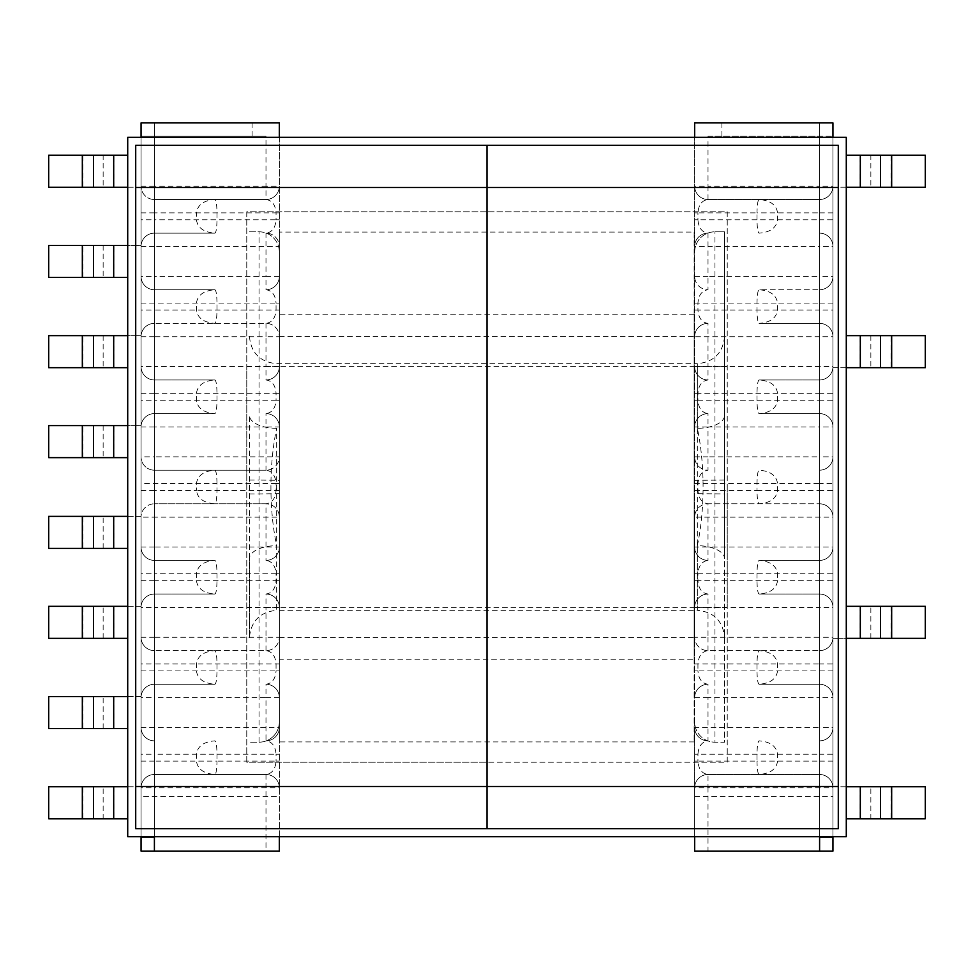 <?xml version="1.0" encoding="UTF-8"?>
<svg xmlns="http://www.w3.org/2000/svg" width="974" height="974" viewBox="0 0 974 974"><rect width="100%" height="100%" fill="white"/><g stroke="black" fill="none" stroke-linecap="round" stroke-linejoin="round"><path stroke-width="0.73" stroke-dasharray="4.87 3.65" d="M279.331 487L279.331 637.544L279.331 487M694.669 487L694.669 637.544L694.669 487M276.665 428.292A27.223 12.966 180 0 1 249.429 415.338L249.429 637.544C251.048 621.01 260.119 611.94 276.665 610.321L276.665 428.292C269.055 464.135 268.97 509.658 276.665 545.708L276.665 610.321L697.335 610.321L697.335 545.708A27.223 12.966 180 0 1 724.571 558.662L724.571 336.456L724.571 742.188L714.965 742.188A20.284 20.284 0 0 1 694.669 721.904L694.669 252.096A20.284 20.284 0 0 1 714.965 231.812A20.284 20.284 0 0 0 694.669 252.096L694.669 137.322M697.335 545.708C704.945 509.865 705.03 464.342 697.335 428.292A27.223 12.966 0 0 0 724.571 415.338L724.571 231.812L714.965 231.812L714.965 742.188L724.571 742.188L724.571 493.94L694.669 493.66M249.429 336.456C251.048 352.99 260.119 362.06 276.665 363.679L697.335 363.679L697.335 610.321C713.881 611.94 722.952 621.01 724.571 637.544M265.987 199.512C272.063 200.364 275.423 204.808 276.056 212.868L196.444 212.868C197.625 204.808 203.785 200.364 214.95 199.512C216.179 200.364 216.873 204.808 216.995 212.868L216.995 219.807C216.873 227.855 216.179 232.299 214.95 233.151L154.403 233.151L214.95 233.151C203.785 232.299 197.625 227.855 196.444 219.807L196.444 212.868L154.403 212.868L154.403 199.512A13.344 13.344 0 0 1 141.06 186.168A13.344 13.344 0 0 0 154.403 199.512L154.403 186.168L265.987 186.168L265.987 199.512A13.344 13.344 0 0 0 279.331 186.168A13.344 13.344 0 0 1 265.987 199.512L154.403 199.512L265.987 199.512A13.344 13.344 0 0 0 279.331 186.168L279.331 122.907L154.403 122.907L154.403 837.214L154.403 122.907L141.06 122.907L141.06 837.214L141.06 136.25L154.403 136.25L141.06 136.25L141.06 851.093L279.331 851.093L279.331 456.843A13.344 13.344 0 0 1 265.987 470.186L154.403 470.186L265.987 470.186L265.987 426.941L154.403 426.941L154.403 456.843L279.331 456.843A13.344 13.344 0 0 1 265.987 470.186C272.063 471.026 275.423 475.482 276.056 483.53L216.995 483.53C216.873 475.482 216.179 471.026 214.95 470.186L214.937 470.186C203.785 471.026 197.625 475.482 196.444 483.53L141.06 483.53M127.716 696.544L141.06 696.544L141.06 728.576L141.06 696.544L82.851 696.544L82.851 728.576L127.716 728.576M127.716 606.315L141.06 606.315L141.06 638.347L141.06 606.315L82.851 606.315L82.851 638.347L127.716 638.347M127.716 516.366L141.06 516.366L141.06 548.399L141.06 516.366L82.851 516.366L82.851 548.399L127.716 548.399M127.716 786.761L141.06 786.761L141.06 818.793L141.06 786.761L82.851 786.761L82.851 818.793L103.147 818.793L103.147 786.761M127.716 277.456L48.7 277.456L48.7 245.424L141.06 245.424L141.06 277.456L141.06 245.424L127.716 245.424M127.716 367.685L48.7 367.685L48.7 335.653L141.06 335.653L141.06 367.685L141.06 335.653L127.716 335.653M127.716 457.634L48.7 457.634L48.7 425.601L141.06 425.601L141.06 457.634L141.06 425.601L127.716 425.601M127.716 187.239L141.06 187.239L141.06 155.207L141.06 187.239L82.851 187.239L82.851 155.207L103.147 155.207L103.147 187.239M141.06 186.168L154.403 186.168L154.403 136.25L265.987 136.25L265.987 186.168L279.331 186.168L279.331 456.843M279.331 137.322L279.331 721.904A20.284 20.284 0 0 1 259.035 742.188A20.284 20.284 0 0 0 279.331 721.904L279.331 836.678M141.06 836.678L141.06 796.635L279.331 796.635M141.06 137.322L141.06 796.635M279.331 721.904A20.284 20.284 0 0 1 259.035 742.188L249.429 742.188L259.035 742.188L259.035 493.94L279.331 493.66M249.429 231.812L259.035 231.812A20.284 20.284 0 0 1 279.331 252.096A20.284 20.284 0 0 0 259.035 231.812L249.429 231.812M249.429 637.544L249.429 558.662A27.223 12.966 0 0 1 276.665 545.708M249.429 493.94L259.035 493.94L259.035 480.06L279.331 480.34M249.429 480.06L259.035 480.06L259.035 231.812M279.331 483.53L276.056 483.53L276.056 490.47C275.423 498.518 272.063 502.974 265.987 503.814L154.403 503.814L265.987 503.814L265.987 547.059L154.403 547.059L154.403 517.157L279.331 517.157A13.344 13.344 0 0 0 265.987 503.814A13.344 13.344 0 0 1 279.331 517.157M214.95 560.403L154.403 560.403L214.95 560.403C203.785 561.255 197.625 565.699 196.444 573.747L196.444 580.687C197.625 588.746 203.785 593.19 214.95 594.043L154.403 594.043L214.95 594.043C216.179 593.19 216.873 588.746 216.995 580.687L216.995 573.747C216.873 565.699 216.179 561.255 214.95 560.403M154.403 851.093L154.403 787.832L279.331 787.832A13.344 13.344 0 0 0 265.987 774.488A13.344 13.344 0 0 1 279.331 787.832A13.344 13.344 0 0 0 265.987 774.488L154.403 774.488L265.987 774.488C272.063 773.636 275.423 769.192 276.056 761.132L216.995 761.132L216.995 754.193C216.873 746.145 216.179 741.701 214.95 740.849L214.925 740.849C203.785 741.701 197.625 746.145 196.444 754.193L196.444 761.132C197.625 769.192 203.785 773.636 214.95 774.488C216.179 773.636 216.873 769.192 216.995 761.132L154.403 761.132L154.403 754.193L276.056 754.193C275.423 746.145 272.063 741.701 265.987 740.849A13.344 13.344 0 0 0 279.331 727.505A13.344 13.344 0 0 1 265.987 740.849A13.344 13.344 0 0 0 279.331 727.505L154.403 727.505L154.403 697.603L265.987 697.603L265.987 740.849M265.987 650.632L265.987 637.276L154.403 637.276L154.403 607.386L265.987 607.386L265.987 637.276L279.331 637.276A13.344 13.344 0 0 1 265.987 650.632A13.344 13.344 0 0 0 279.331 637.276A13.344 13.344 0 0 1 265.987 650.632L154.403 650.632L265.987 650.632C272.063 651.472 275.423 655.928 276.056 663.976L276.056 670.916L216.995 670.916L216.995 663.976C216.873 655.928 216.179 651.472 214.95 650.632L214.925 650.632C203.785 651.472 197.625 655.928 196.444 663.976L196.444 670.916C197.625 678.963 203.785 683.407 214.95 684.259L154.403 684.259L214.95 684.259C216.179 683.407 216.873 678.963 216.995 670.916L154.403 670.916L154.403 663.976L279.331 663.976M141.06 761.132L154.403 761.132L154.403 774.488A13.344 13.344 0 0 0 141.06 787.832A13.344 13.344 0 0 1 154.403 774.488L154.403 787.832L141.06 787.832M141.06 727.505L154.403 727.505L154.403 740.849A13.344 13.344 0 0 1 141.06 727.505A13.344 13.344 0 0 0 154.403 740.849L154.403 754.193L141.06 754.193M279.331 697.603L265.987 697.603L265.987 684.259A13.344 13.344 0 0 1 279.331 697.603A13.344 13.344 0 0 0 265.987 684.259C272.063 683.407 275.423 678.963 276.056 670.916L279.331 670.916M141.06 670.916L154.403 670.916L154.403 684.259A13.344 13.344 0 0 0 141.06 697.603A13.344 13.344 0 0 1 154.403 684.259L154.403 697.603L141.06 697.603M141.06 637.276L154.403 637.276L154.403 650.632A13.344 13.344 0 0 1 141.06 637.276A13.344 13.344 0 0 0 154.403 650.632L154.403 663.976L141.06 663.976M279.331 607.386L265.987 607.386L265.987 594.043A13.344 13.344 0 0 1 279.331 607.386A13.344 13.344 0 0 0 265.987 594.043C272.063 593.19 275.423 588.746 276.056 580.687L154.403 580.687L154.403 573.747L276.056 573.747C275.423 565.699 272.063 561.255 265.987 560.403A13.344 13.344 0 0 0 279.331 547.059A13.344 13.344 0 0 1 265.987 560.403A13.344 13.344 0 0 0 279.331 547.059L265.987 547.059L265.987 560.403M141.06 580.687L154.403 580.687L154.403 594.043A13.344 13.344 0 0 0 141.06 607.386A13.344 13.344 0 0 1 154.403 594.043L154.403 607.386L141.06 607.386M141.06 547.059L154.403 547.059L154.403 560.403A13.344 13.344 0 0 1 141.06 547.059A13.344 13.344 0 0 0 154.403 560.403L154.403 573.747L141.06 573.747M279.331 490.47L196.444 490.47C197.625 498.518 203.785 502.974 214.95 503.814C216.179 502.974 216.873 498.518 216.995 490.47L216.995 483.53L196.444 483.53L196.444 490.47L154.403 490.47L154.403 503.814A13.344 13.344 0 0 0 141.06 517.157A13.344 13.344 0 0 1 154.403 503.814L154.403 517.157L141.06 517.157M82.851 548.399L48.7 548.399L48.7 516.366L82.851 516.366M82.851 638.347L48.7 638.347L48.7 606.315L82.851 606.315M82.851 728.576L48.7 728.576L48.7 696.544L82.851 696.544M82.851 818.793L48.7 818.793L48.7 786.761L82.851 786.761M127.716 818.793L103.147 818.793M113.836 786.761L113.836 818.793M113.836 696.544L113.836 728.576M113.836 606.315L113.836 638.347M113.836 516.366L113.836 548.399M214.95 413.597L154.403 413.597L214.95 413.597C203.785 412.745 197.625 408.301 196.444 400.253L196.444 393.313C197.625 385.254 203.785 380.81 214.95 379.957L154.403 379.957L214.95 379.957C216.179 380.81 216.873 385.254 216.995 393.313L216.995 400.253C216.873 408.301 216.179 412.745 214.95 413.597M265.987 323.368L265.987 336.724L154.403 336.724L154.403 366.614L265.987 366.614L265.987 336.724L279.331 336.724A13.344 13.344 0 0 0 265.987 323.368A13.344 13.344 0 0 1 279.331 336.724A13.344 13.344 0 0 0 265.987 323.368L154.403 323.368L265.987 323.368C272.063 322.528 275.423 318.072 276.056 310.024L276.056 303.084L216.995 303.084L216.995 310.024C216.873 318.072 216.179 322.528 214.95 323.368L214.925 323.368C203.785 322.528 197.625 318.072 196.444 310.024L196.444 303.084C197.625 295.037 203.785 290.593 214.95 289.741L154.403 289.741L214.95 289.741C216.179 290.593 216.873 295.037 216.995 303.084L154.403 303.084L154.403 310.024L279.331 310.024M141.06 212.868L154.403 212.868L154.403 219.807L276.056 219.807C275.423 227.855 272.063 232.299 265.987 233.151A13.344 13.344 0 0 1 279.331 246.495A13.344 13.344 0 0 0 265.987 233.151A13.344 13.344 0 0 1 279.331 246.495L154.403 246.495L154.403 276.397L265.987 276.397L265.987 233.151M141.06 246.495L154.403 246.495L154.403 233.151A13.344 13.344 0 0 0 141.06 246.495A13.344 13.344 0 0 1 154.403 233.151L154.403 219.807L141.06 219.807M279.331 276.397L265.987 276.397L265.987 289.741A13.344 13.344 0 0 0 279.331 276.397A13.344 13.344 0 0 1 265.987 289.741C272.063 290.593 275.423 295.037 276.056 303.084L279.331 303.084M141.06 303.084L154.403 303.084L154.403 289.741A13.344 13.344 0 0 1 141.06 276.397A13.344 13.344 0 0 0 154.403 289.741L154.403 276.397L141.06 276.397M141.06 336.724L154.403 336.724L154.403 323.368A13.344 13.344 0 0 0 141.06 336.724A13.344 13.344 0 0 1 154.403 323.368L154.403 310.024L141.06 310.024M279.331 366.614L265.987 366.614L265.987 379.957A13.344 13.344 0 0 0 279.331 366.614A13.344 13.344 0 0 1 265.987 379.957C272.063 380.81 275.423 385.254 276.056 393.313L154.403 393.313L154.403 400.253L276.056 400.253C275.423 408.301 272.063 412.745 265.987 413.597A13.344 13.344 0 0 1 279.331 426.941A13.344 13.344 0 0 0 265.987 413.597A13.344 13.344 0 0 1 279.331 426.941L265.987 426.941L265.987 413.597M141.06 393.313L154.403 393.313L154.403 379.957A13.344 13.344 0 0 1 141.06 366.614A13.344 13.344 0 0 0 154.403 379.957L154.403 366.614L141.06 366.614M141.06 426.941L154.403 426.941L154.403 413.597A13.344 13.344 0 0 0 141.06 426.941A13.344 13.344 0 0 1 154.403 413.597L154.403 400.253L141.06 400.253M141.06 490.47L154.403 490.47L154.403 470.186A13.344 13.344 0 0 1 141.06 456.843A13.344 13.344 0 0 0 154.403 470.186L154.403 456.843L141.06 456.843M82.851 155.207L48.7 155.207L48.7 187.239L82.851 187.239M127.716 155.207L103.147 155.207M113.836 187.239L113.836 155.207M113.836 277.456L113.836 245.424M113.836 367.685L113.836 335.653M113.836 457.634L113.836 425.601M694.669 276.397L708.013 276.397L708.013 246.495L819.597 246.495L819.597 276.397L708.013 276.397L708.013 289.741A13.344 13.344 0 0 1 694.669 276.397A13.344 13.344 0 0 0 708.013 289.741C701.937 290.593 698.577 295.037 697.944 303.084L777.556 303.084C776.375 295.037 770.215 290.593 759.05 289.741L819.597 289.741L759.05 289.741C757.821 290.593 757.127 295.037 757.005 303.084L757.005 310.024C757.127 318.072 757.821 322.528 759.05 323.368L819.597 323.368L759.05 323.368C770.215 322.528 776.375 318.072 777.556 310.024L777.556 303.084L819.597 303.084L819.597 310.024L832.94 310.024L832.94 136.25L832.94 837.214L832.94 122.907L819.597 122.907L819.597 837.214L819.597 136.25L832.94 136.25L819.597 136.25L819.597 186.168L708.013 186.168L708.013 136.25L819.597 136.25L819.597 122.907L694.669 122.907L694.669 517.157A13.344 13.344 0 0 1 708.013 503.814L819.597 503.814L708.013 503.814L708.013 547.059L819.597 547.059L819.597 517.157L694.669 517.157A13.344 13.344 0 0 1 708.013 503.814C701.937 502.974 698.577 498.518 697.944 490.47L757.005 490.47L757.005 483.53C757.127 475.482 757.821 471.026 759.05 470.186L759.063 470.186C770.215 471.026 776.375 475.482 777.556 483.53L777.556 490.47C776.375 498.518 770.215 502.974 759.05 503.814C757.821 502.974 757.127 498.518 757.005 490.47L819.597 490.47L819.597 483.53L832.94 483.53L832.94 787.832A13.344 13.344 0 0 0 819.597 774.488L708.013 774.488L819.597 774.488A13.344 13.344 0 0 1 832.94 787.832L708.013 787.832L708.013 774.488C701.937 773.636 698.577 769.192 697.944 761.132L757.005 761.132L757.005 754.193C757.127 746.145 757.821 741.701 759.05 740.849L759.075 740.849C770.215 741.701 776.375 746.145 777.556 754.193L777.556 761.132C776.375 769.192 770.215 773.636 759.05 774.488C757.821 773.636 757.127 769.192 757.005 761.132L819.597 761.132L819.597 754.193L697.944 754.193C698.577 746.145 701.937 741.701 708.013 740.849A13.344 13.344 0 0 1 694.669 727.505L694.669 517.157M832.94 761.132L819.597 761.132L819.597 851.093L832.94 851.093L832.94 787.832M694.669 456.843L708.013 456.843L708.013 426.941L819.597 426.941L819.597 456.843L708.013 456.843L708.013 470.186A13.344 13.344 0 0 1 694.669 456.843A13.344 13.344 0 0 0 708.013 470.186C701.937 471.026 698.577 475.482 697.944 483.53L819.597 483.53L819.597 470.186A13.344 13.344 0 0 0 832.94 456.843L832.94 483.53M819.597 470.186A13.344 13.344 0 0 0 832.94 456.843L819.597 456.843L819.597 470.186A13.344 13.344 0 0 0 832.94 456.843L832.94 310.024M846.284 606.315L925.3 606.315L925.3 638.347L832.94 638.347L832.94 606.315L832.94 638.347L846.284 638.347M846.284 786.761L832.94 786.761L832.94 818.793L832.94 786.761L891.149 786.761L891.149 818.793L870.853 818.793L870.853 786.761M846.284 367.685L832.94 367.685L832.94 335.653L832.94 367.685L891.149 367.685L891.149 335.653L846.284 335.653M846.284 187.239L832.94 187.239L832.94 155.207L832.94 187.239L891.149 187.239L891.149 155.207L870.853 155.207L870.853 187.239M819.597 851.093L708.013 851.093L708.013 787.832L694.669 787.832L694.669 727.505A13.344 13.344 0 0 0 708.013 740.849A13.344 13.344 0 0 1 694.669 727.505L819.597 727.505L819.597 697.603L708.013 697.603L708.013 740.849M708.013 774.488A13.344 13.344 0 0 0 694.669 787.832A13.344 13.344 0 0 1 708.013 774.488A13.344 13.344 0 0 0 694.669 787.832L694.669 851.093L708.013 851.093M694.669 836.678L694.669 721.904A20.284 20.284 0 0 0 714.965 742.188A20.284 20.284 0 0 1 694.669 721.904M832.94 137.322L832.94 836.678M694.669 796.635L832.94 796.635M724.571 493.94L724.571 231.812L714.965 231.812A20.284 20.284 0 0 0 694.669 252.096M724.571 480.06L694.669 480.34M759.05 560.403L819.597 560.403L759.05 560.403C770.215 561.255 776.375 565.699 777.556 573.747L777.556 580.687C776.375 588.746 770.215 593.19 759.05 594.043L819.597 594.043L759.05 594.043C757.821 593.19 757.127 588.746 757.005 580.687L757.005 573.747C757.127 565.699 757.821 561.255 759.05 560.403M708.013 650.632L708.013 637.276L819.597 637.276L819.597 607.386L708.013 607.386L708.013 637.276L694.669 637.276A13.344 13.344 0 0 0 708.013 650.632A13.344 13.344 0 0 1 694.669 637.276A13.344 13.344 0 0 0 708.013 650.632L819.597 650.632L708.013 650.632C701.937 651.472 698.577 655.928 697.944 663.976L697.944 670.916L757.005 670.916L757.005 663.976C757.127 655.928 757.821 651.472 759.05 650.632L759.075 650.632C770.215 651.472 776.375 655.928 777.556 663.976L777.556 670.916C776.375 678.963 770.215 683.407 759.05 684.259L819.597 684.259L759.05 684.259C757.821 683.407 757.127 678.963 757.005 670.916L819.597 670.916L819.597 663.976L694.669 663.976M819.597 740.849A13.344 13.344 0 0 0 832.94 727.505L819.597 727.505L819.597 740.849A13.344 13.344 0 0 0 832.94 727.505A13.344 13.344 0 0 1 819.597 740.849L819.597 754.193L832.94 754.193M694.669 697.603L708.013 697.603L708.013 684.259A13.344 13.344 0 0 0 694.669 697.603A13.344 13.344 0 0 1 708.013 684.259C701.937 683.407 698.577 678.963 697.944 670.916L694.669 670.916M832.94 670.916L819.597 670.916L819.597 684.259A13.344 13.344 0 0 1 832.94 697.603A13.344 13.344 0 0 0 819.597 684.259L819.597 697.603L832.94 697.603M819.597 650.632A13.344 13.344 0 0 0 832.94 637.276L819.597 637.276L819.597 650.632A13.344 13.344 0 0 0 832.94 637.276A13.344 13.344 0 0 1 819.597 650.632L819.597 663.976L832.94 663.976M694.669 607.386L708.013 607.386L708.013 594.043A13.344 13.344 0 0 0 694.669 607.386A13.344 13.344 0 0 1 708.013 594.043C701.937 593.19 698.577 588.746 697.944 580.687L819.597 580.687L819.597 573.747L697.944 573.747C698.577 565.699 701.937 561.255 708.013 560.403A13.344 13.344 0 0 1 694.669 547.059A13.344 13.344 0 0 0 708.013 560.403A13.344 13.344 0 0 1 694.669 547.059L708.013 547.059L708.013 560.403M819.597 594.043A13.344 13.344 0 0 1 832.94 607.386A13.344 13.344 0 0 0 819.597 594.043L819.597 607.386L832.94 607.386A13.344 13.344 0 0 0 819.597 594.043L819.597 580.687L832.94 580.687M819.597 560.403A13.344 13.344 0 0 0 832.94 547.059L819.597 547.059L819.597 560.403A13.344 13.344 0 0 0 832.94 547.059A13.344 13.344 0 0 1 819.597 560.403L819.597 573.747L832.94 573.747M819.597 503.814A13.344 13.344 0 0 1 832.94 517.157A13.344 13.344 0 0 0 819.597 503.814L819.597 517.157L832.94 517.157A13.344 13.344 0 0 0 819.597 503.814L819.597 490.47L832.94 490.47M891.149 818.793L925.3 818.793L925.3 786.761L891.149 786.761M846.284 818.793L870.853 818.793M860.164 786.761L860.164 818.793M860.164 606.315L860.164 638.347M759.05 413.597L819.597 413.597L759.05 413.597C770.215 412.745 776.375 408.301 777.556 400.253L777.556 393.313C776.375 385.254 770.215 380.81 759.05 379.957L819.597 379.957L759.05 379.957C757.821 380.81 757.127 385.254 757.005 393.313L757.005 400.253C757.127 408.301 757.821 412.745 759.05 413.597M708.013 199.512L708.013 186.168L694.669 186.168A13.344 13.344 0 0 0 708.013 199.512A13.344 13.344 0 0 1 694.669 186.168A13.344 13.344 0 0 0 708.013 199.512L819.597 199.512L708.013 199.512C701.937 200.364 698.577 204.808 697.944 212.868L757.005 212.868L757.005 219.807C757.127 227.855 757.821 232.299 759.05 233.151L759.075 233.151C770.215 232.299 776.375 227.855 777.556 219.807L777.556 212.868C776.375 204.808 770.215 200.364 759.05 199.512C757.821 200.364 757.127 204.808 757.005 212.868L819.597 212.868L819.597 219.807L697.944 219.807C698.577 227.855 701.937 232.299 708.013 233.151A13.344 13.344 0 0 0 694.669 246.495A13.344 13.344 0 0 1 708.013 233.151A13.344 13.344 0 0 0 694.669 246.495L708.013 246.495L708.013 233.151M832.94 212.868L819.597 212.868L819.597 199.512A13.344 13.344 0 0 0 832.94 186.168A13.344 13.344 0 0 1 819.597 199.512L819.597 186.168L832.94 186.168M819.597 233.151A13.344 13.344 0 0 1 832.94 246.495L819.597 246.495L819.597 233.151A13.344 13.344 0 0 1 832.94 246.495A13.344 13.344 0 0 0 819.597 233.151L819.597 219.807L832.94 219.807M832.94 303.084L819.597 303.084L819.597 289.741A13.344 13.344 0 0 0 832.94 276.397A13.344 13.344 0 0 1 819.597 289.741L819.597 276.397L832.94 276.397M819.597 323.368A13.344 13.344 0 0 1 832.94 336.724A13.344 13.344 0 0 0 819.597 323.368A13.344 13.344 0 0 1 832.94 336.724L819.597 336.724L819.597 310.024L697.944 310.024C698.577 318.072 701.937 322.528 708.013 323.368A13.344 13.344 0 0 0 694.669 336.724A13.344 13.344 0 0 1 708.013 323.368A13.344 13.344 0 0 0 694.669 336.724L819.597 336.724L819.597 366.614L708.013 366.614L708.013 323.368M694.669 366.614L708.013 366.614L708.013 379.957A13.344 13.344 0 0 1 694.669 366.614A13.344 13.344 0 0 0 708.013 379.957C701.937 380.81 698.577 385.254 697.944 393.313L819.597 393.313L819.597 400.253L697.944 400.253C698.577 408.301 701.937 412.745 708.013 413.597A13.344 13.344 0 0 0 694.669 426.941A13.344 13.344 0 0 1 708.013 413.597A13.344 13.344 0 0 0 694.669 426.941L708.013 426.941L708.013 413.597M819.597 379.957A13.344 13.344 0 0 0 832.94 366.614A13.344 13.344 0 0 1 819.597 379.957L819.597 366.614L832.94 366.614A13.344 13.344 0 0 1 819.597 379.957L819.597 393.313L832.94 393.313M819.597 413.597A13.344 13.344 0 0 1 832.94 426.941L819.597 426.941L819.597 413.597A13.344 13.344 0 0 1 832.94 426.941A13.344 13.344 0 0 0 819.597 413.597L819.597 400.253L832.94 400.253M891.149 335.653L925.3 335.653L925.3 367.685L891.149 367.685M891.149 155.207L925.3 155.207L925.3 187.239L891.149 187.239M846.284 155.207L870.853 155.207M860.164 187.239L860.164 155.207M860.164 367.685L860.164 335.653M708.013 136.25L819.597 136.25M154.403 136.25L265.987 136.25M694.133 659.167L694.133 314.833L694.133 659.167L279.331 659.167L279.331 314.833L279.331 659.167M694.133 314.833L279.331 314.833M694.133 232.08L694.133 741.92L694.133 232.08L279.331 232.08L279.331 741.92L279.331 232.08M694.133 741.92L279.331 741.92M246.763 487L246.763 366.346L246.763 487M487 487L487 366.346L487 487M487 145.333L135.715 145.333L135.715 828.667L135.715 145.333L135.715 828.667L838.285 828.667L838.285 145.333L838.285 828.667L838.285 145.333L135.715 145.333L838.285 145.333L487 145.333L487 211.796L487 145.333M487 828.667L135.715 828.667L838.285 828.667L487 828.667L487 762.204L487 828.667M246.763 762.204L246.763 211.796L487 211.796L487 762.204L487 211.796L246.763 211.796L246.763 762.204L487 762.204L246.763 762.204M727.237 487L727.237 607.654L727.237 487M727.237 211.796L727.237 762.204L487 762.204L727.237 762.204L727.237 211.796L487 211.796L727.237 211.796M127.716 137.322L127.716 836.678L846.284 836.678L846.284 137.322L127.716 137.322M697.335 428.292L697.335 363.679C713.881 362.06 722.952 352.99 724.571 336.456M265.987 774.488L265.987 851.093M279.331 754.193L276.056 754.193L276.056 761.132L279.331 761.132M279.331 573.747L276.056 573.747L276.056 580.687L279.331 580.687M103.147 728.576L103.147 696.544M103.147 638.347L103.147 606.315M103.147 548.399L103.147 516.366M279.331 219.807L276.056 219.807L276.056 212.868L279.331 212.868M279.331 400.253L276.056 400.253L276.056 393.313L279.331 393.313M82.851 457.634L82.851 425.601M82.851 367.685L82.851 335.653M82.851 277.456L82.851 245.424M103.147 245.424L103.147 277.456M103.147 335.653L103.147 367.685M103.147 425.601L103.147 457.634M694.669 483.53L697.944 483.53L697.944 490.47L694.669 490.47M694.669 754.193L697.944 754.193L697.944 761.132L694.669 761.132M694.669 573.747L697.944 573.747L697.944 580.687L694.669 580.687M891.149 606.315L891.149 638.347M870.853 638.347L870.853 606.315M694.669 219.807L697.944 219.807L697.944 212.868L694.669 212.868M694.669 310.024L697.944 310.024L697.944 303.084L694.669 303.084M694.669 400.253L697.944 400.253L697.944 393.313L694.669 393.313M870.853 335.653L870.853 367.685M721.904 136.25L721.904 122.907M252.096 122.907L252.096 136.25M279.331 637.544L694.669 637.544M279.331 336.456L694.669 336.456M246.763 366.346L727.237 366.346M246.763 607.654L727.237 607.654"/><path stroke-width="1.46" d="M154.403 837.214L141.06 837.214L141.06 851.093L154.403 851.093L154.403 837.214L154.403 851.093L279.331 851.093L279.331 836.678M141.06 137.322L141.06 122.907L279.331 122.907L279.331 137.322M113.69 516.366L113.69 548.399L48.7 548.399L48.7 516.366L127.716 516.366M113.69 548.399L127.716 548.399M113.69 606.315L113.69 638.347L48.7 638.347L48.7 606.315L127.716 606.315M113.69 638.347L127.716 638.347M113.69 696.544L113.69 728.576L48.7 728.576L48.7 696.544L127.716 696.544M113.69 728.576L127.716 728.576M82.327 786.761L82.327 818.793L48.7 818.793L48.7 786.761L127.716 786.761M113.69 786.761L113.69 818.793L127.716 818.793M113.69 818.793L93.455 818.793L93.455 786.761M82.327 818.793L93.455 818.793M82.327 696.544L82.327 728.576M82.327 606.315L82.327 638.347M82.327 516.366L82.327 548.399M113.69 457.634L113.69 425.601L48.7 425.601L48.7 457.634L127.716 457.634M113.69 425.601L127.716 425.601M113.69 367.685L113.69 335.653L48.7 335.653L48.7 367.685L127.716 367.685M113.69 335.653L127.716 335.653M113.69 277.456L113.69 245.424L48.7 245.424L48.7 277.456L127.716 277.456M113.69 245.424L127.716 245.424M82.327 187.239L82.327 155.207L48.7 155.207L48.7 187.239L127.716 187.239M113.69 187.239L113.69 155.207L127.716 155.207M82.327 155.207L93.455 155.207L93.455 187.239M113.69 155.207L93.455 155.207M82.327 277.456L82.327 245.424M82.327 367.685L82.327 335.653M82.327 457.634L82.327 425.601M832.94 836.678L832.94 851.093L694.669 851.093L694.669 836.678M832.94 137.322L832.94 122.907L694.669 122.907L694.669 137.322M819.597 837.214L819.597 851.093L819.597 837.214L832.94 837.214M860.31 606.315L860.31 638.347L925.3 638.347L925.3 606.315L846.284 606.315M860.31 638.347L846.284 638.347M891.673 786.761L891.673 818.793L925.3 818.793L925.3 786.761L846.284 786.761M860.31 786.761L860.31 818.793L846.284 818.793M891.673 818.793L880.545 818.793L880.545 786.761M860.31 818.793L880.545 818.793M891.673 606.315L891.673 638.347M860.31 367.685L860.31 335.653L925.3 335.653L925.3 367.685L846.284 367.685M860.31 335.653L846.284 335.653M891.673 187.239L891.673 155.207L925.3 155.207L925.3 187.239L846.284 187.239M860.31 187.239L860.31 155.207L846.284 155.207M860.31 155.207L880.545 155.207L880.545 187.239M891.673 155.207L880.545 155.207M891.673 367.685L891.673 335.653M135.715 187.507L135.715 145.333L487 145.333L487 828.667L135.715 828.667L135.715 786.493L487 786.493L487 145.333L838.285 145.333L838.285 187.507L135.715 187.507L135.715 786.493M838.285 786.493L838.285 828.667L487 828.667L487 786.493L838.285 786.493L838.285 187.507M127.716 137.322L127.716 836.678L846.284 836.678L846.284 137.322L127.716 137.322M93.455 728.576L93.455 696.544M93.455 638.347L93.455 606.315M93.455 548.399L93.455 516.366M93.455 245.424L93.455 277.456M93.455 335.653L93.455 367.685M93.455 425.601L93.455 457.634M880.545 638.347L880.545 606.315M880.545 335.653L880.545 367.685"/></g></svg>
